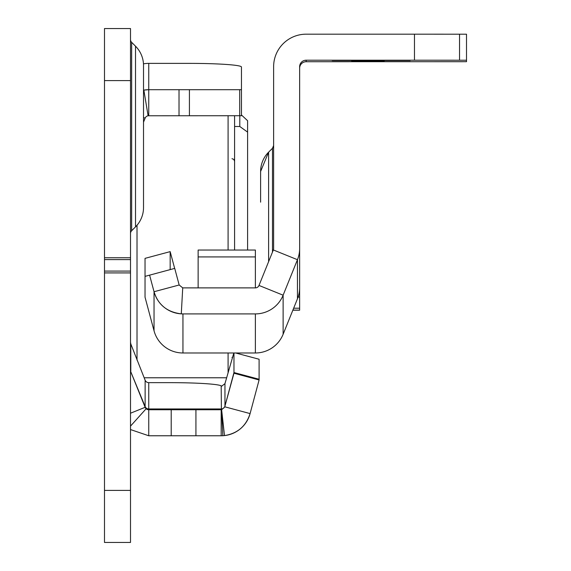 <?xml version="1.0" encoding="UTF-8"?>
<svg xmlns="http://www.w3.org/2000/svg" width="571" height="571" viewBox="0 0 571 571"><rect width="100%" height="100%" fill="white"/><g stroke="black" fill="none" stroke-linecap="round" stroke-linejoin="round"><path stroke-width="0.86" d="M241.462 114.971L247.6 120.724L247.6 250.041M130.509 39.577A3.904 3.904 0 0 0 131.651 42.333L135.52 46.201A27.322 27.322 0 0 1 143.521 65.515L143.521 207.551A27.322 27.322 0 0 1 135.52 226.873L131.651 230.734L131.651 42.333M130.509 233.496A3.904 3.904 0 0 1 131.651 230.734M130.509 369.673A3.904 3.897 180 0 0 130.795 371.129L130.795 343.92L145.134 380.215A3.904 3.897 180 0 0 148.753 382.649L169.537 382.649A52.04 3.633 180 0 1 221.184 385.832L221.584 386.26L224.953 383.648L233.832 352.985M130.509 28.55L130.509 542.45L104.493 542.45L104.493 28.55L130.509 28.55M130.509 426.123L146.14 408.743A3.904 3.904 0 0 1 145.134 407.309L130.795 371.814L145.134 406.531A3.904 3.897 180 0 0 148.753 408.964L221.184 408.964A3.904 3.897 180 0 0 224.953 406.081L233.967 373.234L259.098 379.965L250.091 413.59A29.92 29.92 0 0 1 224.496 435.587C237.529 433.496 246.058 426.159 250.091 413.59A29.92 29.92 0 0 1 224.496 435.587L221.619 409.721L224.953 406.852L250.091 413.59M148.753 382.649L148.753 409.75L221.184 409.75L221.184 435.766L148.753 435.766L148.753 409.75A3.904 3.904 0 0 1 146.176 408.779A3.904 3.904 0 0 0 148.753 409.75L146.14 408.743M143.471 63.845A29.92 29.849 0 0 1 148.753 63.381L148.753 89.697L241.462 89.697L241.462 115.72L148.11 115.77L143.849 90.104L148.753 89.697L148.753 115.72A3.904 3.904 0 0 0 148.596 115.72A3.904 3.904 0 0 1 148.753 115.72M241.462 89.697L241.462 67.007A52.04 3.633 -0 0 0 189.422 63.381L148.753 63.381M143.521 122.151L145.134 118.161A3.904 3.904 0 0 1 148.11 115.77M130.509 371.928L130.795 371.814A3.904 3.904 0 0 1 130.509 370.351M144.013 90.075A29.92 29.849 0 0 0 143.521 90.154A29.92 29.92 0 0 1 143.849 90.104M130.509 429.563L148.753 435.766M221.619 409.721L222.84 435.723L224.496 435.587M221.398 409.742L221.184 385.832M222.84 435.723L221.184 435.766M143.521 207.551L143.521 65.515M130.795 343.92L130.509 342.265M224.953 383.648L224.953 406.081L233.967 372.542L233.967 352.985M235.645 352.985L259.098 359.252L259.098 379.965M145.105 89.918A29.92 29.92 0 0 1 145.791 89.847A29.92 29.92 0 0 0 145.105 89.918M259.098 379.258L233.967 372.542L233.967 373.234M247.6 132.115L239.791 126.491L234.588 126.491M234.588 115.72L234.588 250.041M268.613 261.646L268.613 152.164L260.612 171.478A27.322 27.322 180 0 1 268.613 152.164L272.481 148.296L273.623 145.534A3.904 3.904 180 0 1 272.481 148.296L272.481 252.075M353.321 61.704L392.356 61.689L353.321 61.704M384.212 61.589L351.686 61.582L384.212 61.589M384.212 61.432L351.686 61.418L384.212 61.432M384.212 60.94L351.686 60.926L384.212 60.94M384.212 60.455L351.686 60.44L384.212 60.455M292.902 310.074L299.639 310.196L299.639 248.492A29.92 29.92 180 0 1 297.462 259.698L283.123 295.193L297.462 259.705L273.338 249.955L258.998 285.443A3.904 3.904 180 0 1 255.38 287.884L182.948 287.884A3.904 3.904 180 0 1 182.727 287.877L181.285 313.857A29.92 29.92 180 0 0 182.948 313.907L255.38 313.907L182.948 313.907A29.92 29.92 180 0 1 154.042 291.731L149.595 275.129L154.042 291.724L179.173 284.993L182.727 287.877M299.639 310.174L292.866 310.167M299.639 68.227A6.502 6.502 180 0 1 306.149 61.725L466.507 61.704L466.507 60.219L414.467 60.205L414.467 34.181L306.149 34.181A32.526 32.526 -0 0 0 273.623 66.707L273.623 248.492A3.904 3.904 180 0 1 273.338 249.955M299.639 310.196L292.852 310.196L299.639 310.196M414.467 60.205L306.149 60.205A6.502 6.502 -0 0 0 299.639 66.707L299.639 248.492A29.92 29.92 180 0 1 297.462 259.705L297.462 298.783A29.92 29.92 -0 0 0 299.639 287.57M299.639 249.684L299.639 248.492M174.662 268.413L170.165 251.633L145.034 258.363L145.034 297.184L154.042 330.809L154.042 291.724C158.039 304.764 167.117 312.144 181.285 313.857M292.873 310.132L299.639 310.124M466.507 60.219L466.507 34.203L414.467 34.181M410.228 60.483L358.188 60.483L410.228 60.497M358.188 60.483L332.165 60.49L358.188 60.497M410.228 61.618L358.188 61.618L410.228 61.639M358.188 61.618L332.165 61.632L358.188 61.639M145.034 276.371L174.726 268.391L179.173 284.993M298.098 297.056L299.639 297.056M154.042 330.809A29.92 29.92 -0 0 0 182.948 352.985L255.38 352.985A29.92 29.92 -0 0 0 283.123 334.271L283.123 295.193A29.92 29.92 180 0 1 255.38 313.907L255.38 313.907A29.92 29.92 180 0 0 283.123 295.193L258.998 285.443M260.612 171.478L260.612 202.163M283.123 334.271L297.462 298.783M170.165 269.612L170.165 251.633M255.38 287.884L255.38 250.041L198.137 250.041L198.137 287.884M171.207 409.75L171.207 435.766M195.924 409.75L195.924 435.766M179.016 115.72L179.016 89.697M239.692 115.72L239.692 89.697M189.422 115.72L189.422 89.697M145.134 118.161L143.521 117.505M130.509 413.211L145.134 407.309L145.134 380.215M130.509 80.59L104.493 80.59M130.509 257.749L104.493 257.749M130.509 490.41L104.493 490.41M130.509 272.917L104.493 272.917M130.509 271.075L104.493 271.075M130.509 259.591L104.493 259.591M135.52 226.873L135.52 46.201M144.577 89.99A29.92 29.849 0 0 1 147.91 89.711M239.791 126.491L239.791 115.72M144.149 377.781L226.651 377.781M228.086 372.834L228.086 352.985M228.086 250.041L228.086 115.72M137.011 225.245L137.011 360.101M459.541 60.212L459.541 34.196M306.149 61.725L306.149 60.205M182.948 313.907L182.948 352.985M299.639 308.212L293.651 308.212M255.38 352.985L255.38 313.907M255.38 256.921L198.137 256.921M231.99 158.674L233.817 159.416L234.588 161.272M231.99 357.375L232.547 357.432"/></g></svg>
